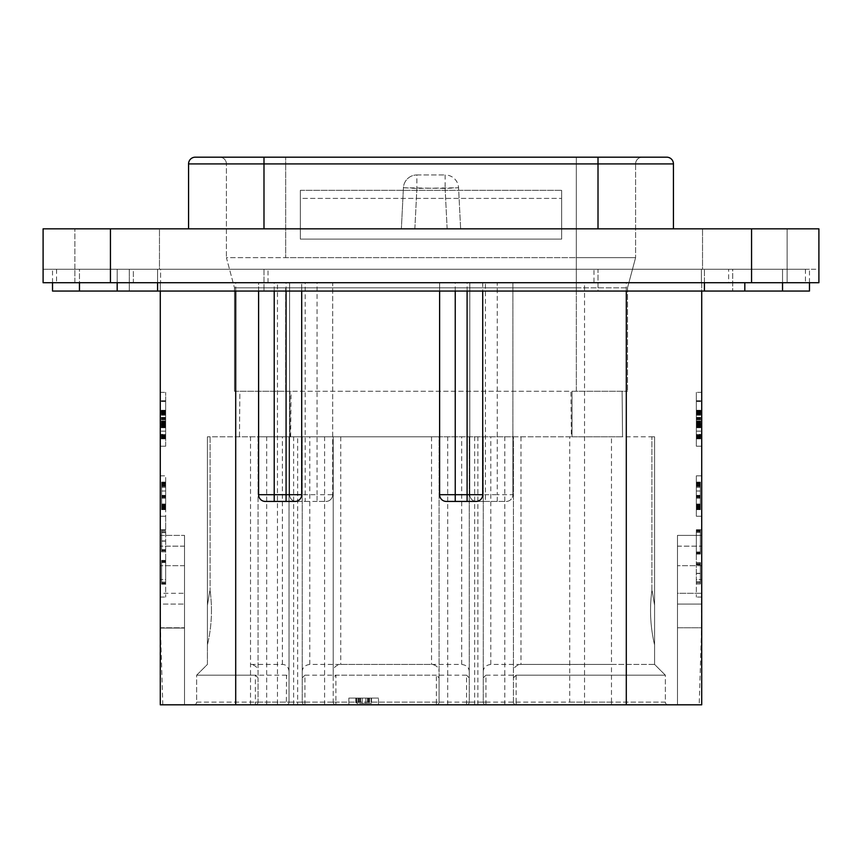 <?xml version="1.0" encoding="UTF-8"?>
<svg xmlns="http://www.w3.org/2000/svg" width="862" height="862" viewBox="0 0 862 862"><rect width="100%" height="100%" fill="white"/><g stroke="black" fill="none" stroke-linecap="round" stroke-linejoin="round"><path stroke-width="0.65" stroke-dasharray="4.31 3.23" d="M110.444 228.829L43.1 228.829L43.1 282.714L43.1 269.235L160.591 269.235L56.569 269.235L74.886 269.235L74.886 282.714L43.1 282.714L110.444 282.714L110.444 228.829L818.9 228.829L818.9 282.714L818.9 269.235L787.114 269.235L818.9 269.235L818.9 282.714L787.114 282.714L787.114 269.235L704.416 269.235L787.114 269.235L787.114 282.714L818.9 282.714L751.556 282.714L751.556 228.829M263.987 228.829L598.012 228.829L188.562 228.829L263.987 228.829L263.987 163.909L188.562 163.909A6.734 6.734 0 0 1 195.297 157.175L263.987 157.175L263.987 163.909L673.437 163.909A6.734 6.734 0 0 0 666.703 157.175L263.987 157.175M673.437 228.829L598.012 228.829L673.437 228.829L673.437 163.909A6.734 6.734 0 0 0 666.703 157.175M787.114 228.829L702.53 228.829L787.114 228.829L702.53 228.829L787.114 228.829L787.114 282.714L787.114 228.829M157.584 282.714L157.584 269.235L104.69 269.235L159.47 269.235L157.584 269.235L157.584 291.054L157.584 269.235L159.47 269.235L159.47 228.829L74.886 228.829L159.47 228.829L74.886 228.829L159.47 228.829L159.47 269.235L43.1 269.235L43.1 282.714L160.591 282.714L56.569 282.714L74.886 282.714L74.886 269.235L704.416 269.235L74.886 269.235L157.584 269.235L157.584 291.054L704.416 291.054L704.416 269.235L704.416 282.714M403.427 187.754L401.369 228.829L403.427 187.754L416.874 188.422L458.573 187.754L460.631 228.829L458.573 187.754L445.126 188.422L403.427 187.754A13.469 13.469 0 0 1 416.874 174.954A13.469 13.469 0 0 0 403.427 187.754M416.874 174.954L445.126 174.954L416.874 174.954L416.874 188.422L416.874 174.954M445.126 174.954L445.126 188.422L445.126 174.954A13.469 13.469 0 0 1 458.573 187.754A13.469 13.469 0 0 0 445.126 174.954M110.444 282.714L751.556 282.714M701.409 282.714L160.591 282.714L701.409 282.714L701.409 269.235L805.431 269.235L160.591 269.235L160.591 282.714L160.591 269.235L701.409 269.235L701.409 282.714M809.472 282.704L809.472 269.235L809.472 291.054L782.534 291.054L782.534 269.235L782.534 291.054L782.534 269.235L809.472 269.235L782.534 269.235L782.534 282.714M52.528 282.704L52.528 269.235L52.528 291.054L79.466 291.054L79.466 269.235L52.528 269.235L79.466 269.235L79.466 291.054L117.178 291.054L117.178 269.235L117.178 282.704M74.886 269.235L74.886 228.829L74.886 269.235M79.466 282.714L79.466 291.054M704.416 269.235L757.31 269.235L702.53 269.235L702.53 228.829L702.53 269.235L704.416 269.235M782.534 291.054L704.416 291.054M157.584 291.054L117.178 291.054M598.012 291.054L263.987 291.054L598.012 291.054L598.012 269.235L732.7 269.235L732.7 291.054L732.7 269.235L129.3 269.235L598.012 269.235L598.012 291.054M129.3 291.054L263.987 291.054L129.3 291.054L129.3 269.235L129.3 291.054M467.096 291.054L467.096 282.714L593.972 282.714L593.972 269.235L728.659 269.235L268.028 269.235L593.972 269.235L593.972 282.714L728.659 282.714L728.659 269.235L728.659 282.714L497.266 282.714L701.722 282.714L701.571 628.064L699.19 704.814L677.478 704.814L677.478 535.388L677.478 546.163L677.478 535.388L701.722 535.388L677.478 535.388L701.722 535.388L677.478 535.388L677.478 704.814L701.722 704.814L677.478 704.814L701.722 704.814L701.722 535.377L701.722 604.068L677.478 604.068L701.722 604.068L677.478 604.068L701.722 604.068L701.722 627.773L677.478 627.773L677.478 704.814L677.478 546.152L701.722 546.152L677.478 546.152L677.478 593.293L701.722 593.293L677.478 593.293L677.478 604.079M133.341 269.235L268.028 269.235L133.341 269.235L133.341 282.714L268.028 282.714L133.341 282.714L133.341 269.235M467.096 282.714L482.72 282.714L482.72 494.702A6.734 6.734 0 0 1 475.986 501.436L455.244 501.436M626.297 291.054L626.297 282.714L701.722 282.714L701.722 291.054M626.297 282.714L482.72 282.714L482.72 291.054M446.354 501.436A6.734 6.734 0 0 1 439.62 494.702L439.62 282.714L301.7 282.714L301.7 494.702A6.734 6.734 0 0 1 294.966 501.436L274.224 501.436M439.62 291.054L439.62 282.714L286.076 282.714L301.7 282.714L301.7 291.054M258.6 291.054L258.6 282.714L160.278 282.714L160.278 291.054M160.278 604.079L160.278 704.814L277.456 704.814L277.456 282.714L289.578 282.714L289.578 494.702A6.734 6.734 0 0 0 296.312 501.436L305.202 501.436L305.202 282.714L258.6 282.714L258.6 494.702A6.734 6.734 0 0 0 265.334 501.436M277.456 704.814L699.19 704.814M160.278 628.064L160.278 535.388L160.278 546.163L160.278 535.388L184.522 535.388L184.522 628.064L160.278 628.064L160.278 704.814L184.522 704.814L184.522 535.377L184.522 546.152L160.278 546.152L184.522 546.152L184.522 593.293L160.278 593.293L160.278 546.152L160.278 593.293L184.522 593.293L184.522 627.773L160.278 627.773L160.278 704.814L184.522 704.814L184.522 627.773L160.278 627.773L160.278 604.068L184.522 604.068L160.278 604.068M297.659 704.814L668.05 704.814L297.659 704.814L297.659 702.121L289.039 702.121L289.039 436.786L333.217 436.786L333.217 677.877L335.911 675.183L335.911 702.121L333.217 702.121L333.217 436.786L513.429 436.786L513.429 671.951C513.45 667.684 515.961 665.162 520.971 664.408L569.728 664.419L569.728 675.194L516.122 675.183L516.122 702.121L513.429 702.121L513.429 436.786L654.581 436.786L439.081 436.786L439.081 677.877L436.387 675.183L436.387 702.121L439.081 702.121L439.081 436.786L258.061 436.786L258.061 677.877L255.367 675.183L255.367 702.121L258.061 702.121L258.061 436.786L207.419 436.786L289.039 436.786L289.039 702.121A2.694 2.694 0 0 1 286.346 704.814A2.694 2.694 0 0 0 289.039 702.121L196.644 702.121L196.644 675.183L255.367 675.194M378.472 704.814L378.472 698.091L378.472 704.814L348.841 704.814L348.841 698.091L378.472 698.091L348.841 698.091L348.841 704.814M677.478 604.068L677.478 627.773L701.722 627.773L701.722 704.814L701.722 592.593M701.722 446.214L701.722 419.277L701.722 446.214L696.334 446.214L696.334 392.339L696.334 446.214L701.722 446.214M701.722 529.721L701.722 597.064L701.722 529.721L696.334 529.721L696.334 579.566L696.334 529.721L701.722 529.721M701.722 475.846L701.722 516.252L701.722 475.846L696.334 475.846L696.334 516.252L701.722 516.252L696.334 516.252L696.334 475.846L701.722 475.846M701.722 392.339L696.334 392.339L701.722 392.339M696.334 427.423L696.334 400.755L696.334 427.423L696.334 410.721L696.334 427.423L701.722 427.423L701.722 410.646L701.722 438.844L701.722 400.755L701.722 434.383L701.722 410.721L701.722 427.423L696.334 427.423L701.722 427.423M696.334 412.208L701.722 412.208L696.334 411.864L701.722 411.864L696.334 411.864L696.334 437.799L696.334 412.758L696.334 413.965L701.722 413.997L701.722 425.569L701.722 412.014L701.722 413.997L696.334 413.997L696.334 425.569L696.334 410.894L696.334 438.801L696.334 410.862L696.334 411.864L696.334 411.206L701.722 411.239L701.722 422.789L701.722 410.862L696.334 411.239L701.722 410.862L701.722 438.801L701.722 410.862L696.334 410.862L701.722 411.217L701.722 427.681L701.722 411.088L701.722 425.666L701.722 411.864L696.334 411.864L696.334 427.681L696.334 411.465L696.334 438.133L696.334 410.862L701.722 410.862L696.334 410.862M696.334 436.043L696.334 434.599L696.334 436.043L701.722 436.043L701.722 437.045L701.722 434.599L701.722 436.043M696.334 427.196L701.722 427.681L696.334 427.196M696.334 411.389L701.722 410.894L701.722 438.133L701.722 412.208M696.334 422.283L701.722 422.035M696.334 425.709L701.722 425.699M696.334 418.307L701.722 418.307L696.334 418.307M696.334 410.969L701.722 410.969M696.334 410.646L701.722 410.646M696.334 426.884L701.722 426.884M696.334 427.121L701.722 427.121L696.334 427.121M696.334 421.917L701.722 421.884M696.334 411.907L701.722 411.907M696.334 424.891L701.722 424.891L701.722 427.218L696.334 427.218L701.722 427.229L701.722 436L701.722 425.666L696.334 425.666L696.334 412.456L701.722 412.456L696.334 412.456L701.722 412.456L696.334 412.456L696.334 425.666L696.334 419.428L696.334 425.666L701.722 425.559L701.722 437.831L701.722 411.389M696.334 411.185L701.722 410.862M696.334 411.616L701.722 411.616L696.334 411.616M696.334 422.789L701.722 422.789L696.334 422.789M696.334 424.179L701.722 424.179L701.722 434.383L701.722 424.179L696.334 424.179L696.334 434.383L696.334 424.179L701.722 424.179L696.334 424.179L696.334 434.383L701.722 434.383L696.334 434.383L696.334 424.643L701.722 424.643L696.334 424.179M696.334 437.476L701.722 437.476M696.334 438.133L701.722 438.133L696.334 438.133M696.334 437.799L701.722 437.799M696.334 427.369L701.722 427.369L696.334 427.369M696.334 410.269L701.722 410.269M696.334 400.755L701.722 400.755M696.334 421.173L701.722 421.173M701.722 411.185L696.334 410.894L701.722 410.894L701.722 412.036L696.334 412.036L701.722 412.014L701.722 424.891M696.334 418.189L701.722 418.189M696.334 425.569L701.722 425.569L696.334 425.559M696.334 411.314L701.722 411.357L696.334 411.314M696.334 425.936L701.722 425.936M696.334 417.973L701.722 417.973M696.334 437.95L701.722 437.95M696.334 438.575L701.722 438.575L696.334 438.596M696.334 438.844L701.722 438.844M696.334 421.615L701.722 421.615M696.334 427.724L701.722 427.724L696.334 427.714M696.334 413.846L701.722 413.846M696.334 412.758L701.722 412.758L701.722 423.802L701.722 412.758L696.334 412.758M696.334 412.251L701.722 412.251M696.334 410.721L701.722 410.721L696.334 410.721M696.334 417.445L701.722 417.445M696.334 413.62L701.722 413.62M696.334 419.428L701.722 419.428M696.334 425.634L701.722 425.634M696.334 417.639L701.722 417.639M696.334 421.464L701.722 421.464L696.334 421.464M696.334 438.801L701.722 438.801M696.334 412.456L701.722 412.456L696.334 412.456M696.334 422.315L701.722 422.315M696.334 434.599L701.722 434.599M696.334 411.088L701.722 411.088L696.334 411.045M696.334 425.235L701.722 425.235M696.334 419.859L701.722 419.859M696.334 427.574L701.722 427.574M696.334 423.253L701.722 423.253M696.334 412.92L701.722 412.833L696.334 412.92M696.334 413.965L701.722 413.965L696.334 413.997M696.334 410.894L701.722 410.894M696.334 435.569L701.722 435.569M696.334 437.831L701.722 437.831M696.334 425.666L701.722 425.666M696.334 435.795L701.722 435.795M696.334 436.01L701.722 436.01L696.334 436M696.334 412.833L701.722 412.833L696.334 412.833M696.334 423.673L701.722 423.673M696.334 423.802L701.722 423.802M696.334 579.566L696.334 597.064L696.334 579.566L701.722 579.566L696.334 579.566M696.334 562.584L696.334 583.973L696.334 562.584L700.375 562.584L700.375 583.973L700.375 562.584L696.334 562.584M696.334 530.259L696.334 554.061L696.334 530.259L700.375 530.259L700.375 554.061L700.375 530.259L696.334 530.259M696.334 483.991L696.334 509.41L696.334 482.106L696.334 507.502L696.334 484.013L700.375 484.013L700.375 509.183L700.375 482.278L700.375 509.41L700.375 482.106L700.375 496.081L700.375 482.106L700.375 485.554L700.375 484.013L696.334 484.013L700.375 483.991M696.334 483.485L696.334 508.936L696.334 482.504L696.334 495.65L696.334 482.58L696.334 483.485L700.375 483.485L700.375 509.367L700.375 482.504L700.375 495.65L700.375 482.58L700.375 483.485L696.334 483.474M696.334 484.067L696.334 509.679L696.334 482.278L696.334 484.067L700.375 484.067L700.375 509.679L700.375 484.067M696.334 496.62L696.334 482.106L696.334 496.62L700.375 496.62L700.375 509.291L700.375 482.106L700.375 496.62L696.334 496.62M696.334 516.252L701.722 516.252L696.334 516.252M696.334 583.973L700.375 583.973L696.334 583.973M696.334 581.872L700.375 581.872L696.334 581.872M696.334 564.685L700.375 564.685L696.334 564.685M696.334 564.244L700.375 564.244M696.334 563.543L700.375 563.543M696.334 551.971L700.375 551.971L696.334 551.971M696.334 554.061L700.375 554.061L696.334 554.061M696.334 553.393L700.375 553.393M696.334 552.617L700.375 552.617M696.334 532.36L700.375 532.36L696.334 532.36M696.334 483.323L700.375 483.323L696.334 483.323M696.334 482.278L700.375 482.278L696.334 482.278M696.334 482.569L700.375 482.569L696.334 482.58M696.334 483.248L700.375 483.248M696.334 483.593L700.375 483.593M696.334 509.183L700.375 509.183M696.334 484.304L700.375 484.261M696.334 485.349L700.375 485.349M696.334 482.106L700.375 482.106M696.334 509.41L700.375 509.41L696.334 509.367M696.334 507.502L700.375 507.502L700.375 483.916L700.375 507.502L696.334 507.502L696.334 483.916L696.334 507.179L700.375 507.179L696.334 507.502L700.375 507.502M696.334 484.412L700.375 484.412L696.334 484.412M696.334 485.177L700.375 485.177M696.334 507.028L700.375 507.028M696.334 506.231L700.375 506.231L696.334 506.199M696.334 505.832L700.375 505.832M696.334 485.554L700.375 485.554L696.334 485.597M696.334 482.914L700.375 482.914M696.334 495.65L700.375 495.65M696.334 482.504L700.375 482.504M696.334 508.817L700.375 508.817M696.334 508.936L700.375 508.936M696.334 508.569L700.375 508.569M696.334 507.923L700.375 507.923L696.334 507.923M696.334 496.383L700.375 496.383M696.334 483.744L700.375 483.744M696.334 507.147L700.375 507.147M696.334 508.86L700.375 508.86M696.334 509.636L700.375 509.636L696.334 509.679M696.334 509.28L700.375 509.28M696.334 507.696L700.375 507.696L696.334 507.696M696.334 507.071L700.375 507.071M696.334 497.363L700.375 497.363M700.375 498.182L696.334 498.182L700.375 498.171M696.334 496.307L700.375 496.307M696.334 495.413L700.375 495.413M696.334 485.306L700.375 485.306L696.334 485.328M696.334 482.666L700.375 482.666M696.334 506.684L700.375 506.684M696.334 506.608L700.375 506.608M696.334 508.623L700.375 508.623M696.334 509.561L700.375 509.561L696.334 509.561M696.334 509.464L700.375 509.464M696.334 508.892L700.375 508.892M696.334 483.916L700.375 483.916M696.334 484.336L700.375 484.336M512.89 282.714L512.89 494.702L512.89 282.714M485.414 282.714L469.79 282.714L469.79 494.702A6.734 6.734 0 0 0 476.524 501.436L485.414 501.436L485.414 282.714L317.054 282.714L332.678 282.714L332.678 494.702L332.678 282.714L469.79 282.714L469.79 494.702A6.734 6.734 0 0 0 476.524 501.436L506.156 501.436A6.734 6.734 0 0 0 512.89 494.702A6.734 6.734 0 0 1 506.156 501.436A6.734 6.734 0 0 0 512.89 494.702L497.266 494.702L497.266 282.714M296.312 501.436A6.734 6.734 0 0 1 289.578 494.702A6.734 6.734 0 0 0 296.312 501.436L325.944 501.436A6.734 6.734 0 0 0 332.678 494.702A6.734 6.734 0 0 1 325.944 501.436A6.734 6.734 0 0 0 332.678 494.702L317.054 494.702L317.054 282.714M485.414 501.436L506.156 501.436M277.456 282.714L160.278 282.714L160.278 592.593L160.278 535.388L184.522 535.388L184.522 704.814L184.522 628.064L160.429 628.064L160.278 592.593M305.202 282.714L289.578 282.714L289.578 494.702L317.054 494.702L317.054 501.436L325.944 501.436M160.278 516.252L160.278 475.846L160.278 516.252L165.666 516.252L160.278 516.252L165.666 516.252L165.666 529.721L165.666 475.846L165.666 516.252L160.278 516.252M160.278 529.721L160.278 597.064L160.278 529.721L165.666 529.721L165.666 579.566L165.666 529.721L160.278 529.721M162.81 704.814L160.429 628.064M160.278 392.339L165.666 392.339L160.278 392.339M165.666 446.214L165.666 392.339L165.666 446.214L160.278 446.214L165.666 446.214M165.666 427.423L165.666 400.755L165.666 427.423L165.666 410.721L165.666 427.423L160.278 427.423L160.278 410.646L160.278 438.844L160.278 400.755L160.278 434.383L160.278 410.721L160.278 427.423L165.666 427.423L160.278 427.423M165.666 412.208L160.278 412.208L165.666 411.864L160.278 411.864L165.666 411.864L165.666 437.799L165.666 412.758L165.666 413.965L160.278 413.997L160.278 425.569L160.278 412.014L160.278 413.997L165.666 413.997L165.666 425.569L165.666 410.894L165.666 438.801L165.666 410.862L165.666 411.864L165.666 411.206L160.278 411.239L160.278 422.789L160.278 410.862L165.666 411.239L160.278 410.862L160.278 438.801L160.278 410.862L165.666 410.862L160.278 411.217L160.278 427.681L160.278 411.088L160.278 425.666L160.278 411.864L165.666 411.864L165.666 427.681L165.666 411.465L165.666 438.133L165.666 410.862L160.278 410.862L165.666 410.862M165.666 436.043L165.666 434.599L165.666 436.043L160.278 436.043L160.278 437.045L160.278 434.599L160.278 436.043M165.666 427.196L160.278 427.681L165.666 427.196M165.666 411.389L160.278 410.894L160.278 438.133L160.278 412.208M165.666 422.283L160.278 422.035M165.666 425.709L160.278 425.699M165.666 418.307L160.278 418.307L165.666 418.307M165.666 410.969L160.278 410.969M165.666 410.646L160.278 410.646M165.666 426.884L160.278 426.884M165.666 427.121L160.278 427.121L165.666 427.121M165.666 421.917L160.278 421.884M165.666 411.907L160.278 411.907M165.666 424.891L160.278 424.891L160.278 427.218L165.666 427.218L160.278 427.229L160.278 436L160.278 425.666L165.666 425.666L165.666 412.456L160.278 412.456L165.666 412.456L160.278 412.456L165.666 412.456L165.666 425.666L165.666 419.428L165.666 425.666L160.278 425.559L160.278 437.831L160.278 411.389M165.666 411.185L160.278 410.862M165.666 411.616L160.278 411.616L165.666 411.616M165.666 422.789L160.278 422.789L165.666 422.789M165.666 424.179L160.278 424.179L160.278 434.383L160.278 424.179L165.666 424.179L165.666 434.383L165.666 424.179L160.278 424.179L165.666 424.179L165.666 434.383L160.278 434.383L165.666 434.383L165.666 424.643L160.278 424.643L165.666 424.179M165.666 437.476L160.278 437.476M165.666 438.133L160.278 438.133L165.666 438.133M165.666 437.799L160.278 437.799M165.666 427.369L160.278 427.369L165.666 427.369M165.666 410.269L160.278 410.269M165.666 400.755L160.278 400.755M165.666 421.173L160.278 421.173M160.278 411.185L165.666 410.894L160.278 410.894L160.278 412.036L165.666 412.036L160.278 412.014L160.278 424.891M165.666 418.189L160.278 418.189M165.666 425.569L160.278 425.569L165.666 425.559M165.666 411.314L160.278 411.357L165.666 411.314M165.666 425.936L160.278 425.936M165.666 417.973L160.278 417.973M165.666 437.95L160.278 437.95M165.666 438.575L160.278 438.575L165.666 438.596M165.666 438.844L160.278 438.844M165.666 421.615L160.278 421.615M165.666 427.724L160.278 427.724L165.666 427.714M165.666 413.846L160.278 413.846M165.666 412.758L160.278 412.758L160.278 423.802L160.278 412.758L165.666 412.758M165.666 412.251L160.278 412.251M165.666 410.721L160.278 410.721L165.666 410.721M165.666 417.445L160.278 417.445M165.666 413.62L160.278 413.62M165.666 419.428L160.278 419.428M165.666 425.634L160.278 425.634M165.666 417.639L160.278 417.639M165.666 421.464L160.278 421.464L165.666 421.464M165.666 438.801L160.278 438.801M165.666 412.456L160.278 412.456L165.666 412.456M165.666 422.315L160.278 422.315M165.666 434.599L160.278 434.599M165.666 411.088L160.278 411.088L165.666 411.045M165.666 425.235L160.278 425.235M165.666 419.859L160.278 419.859M165.666 427.574L160.278 427.574M165.666 423.253L160.278 423.253M165.666 412.92L160.278 412.833L165.666 412.92M165.666 413.965L160.278 413.965L165.666 413.997M165.666 410.894L160.278 410.894M165.666 435.569L160.278 435.569M165.666 437.831L160.278 437.831M165.666 425.666L160.278 425.666M165.666 435.795L160.278 435.795M165.666 436.01L160.278 436.01L165.666 436M165.666 412.833L160.278 412.833L165.666 412.833M165.666 423.673L160.278 423.673M165.666 423.802L160.278 423.802M160.278 535.388L184.522 535.388L160.278 535.388M165.666 579.566L165.666 597.064L165.666 579.566L160.278 579.566L165.666 579.566M160.278 475.846L165.666 475.846L160.278 475.846M165.666 483.991L165.666 509.41L165.666 482.106L165.666 507.502L165.666 484.013L161.625 484.013L161.625 509.183L161.625 482.278L161.625 509.41L161.625 482.106L161.625 496.081L161.625 482.106L161.625 485.554L161.625 484.013L165.666 484.013L161.625 483.991M165.666 483.485L165.666 508.936L165.666 482.504L165.666 495.65L165.666 482.58L165.666 483.485L161.625 483.485L161.625 509.367L161.625 482.504L161.625 495.65L161.625 482.58L161.625 483.485L165.666 483.474M165.666 484.067L165.666 509.679L165.666 482.278L165.666 484.067L161.625 484.067L161.625 509.679L161.625 484.067M165.666 496.62L165.666 482.106L165.666 496.62L161.625 496.62L161.625 509.291L161.625 482.106L161.625 496.62L165.666 496.62M165.666 551.863L165.666 530.486L165.666 551.863L161.625 551.863L161.625 530.486L161.625 551.863L165.666 551.863M165.666 584.188L165.666 560.397L165.666 584.188L161.625 584.188L161.625 560.397L161.625 584.188L165.666 584.188M165.666 483.323L161.625 483.323L165.666 483.323M165.666 482.278L161.625 482.278L165.666 482.278M165.666 482.569L161.625 482.569L165.666 482.58M165.666 483.248L161.625 483.248M165.666 483.593L161.625 483.593M165.666 509.183L161.625 509.183M165.666 484.304L161.625 484.261M165.666 485.349L161.625 485.349M165.666 482.106L161.625 482.106M165.666 509.41L161.625 509.41L165.666 509.367M165.666 507.502L161.625 507.502L161.625 483.916L161.625 507.502L165.666 507.502L165.666 483.916L165.666 507.179L161.625 507.179L165.666 507.502L161.625 507.502M165.666 484.412L161.625 484.412L165.666 484.412M165.666 485.177L161.625 485.177M165.666 507.028L161.625 507.028M165.666 506.231L161.625 506.231L165.666 506.199M165.666 505.832L161.625 505.832M165.666 485.554L161.625 485.554L165.666 485.597M165.666 482.914L161.625 482.914M165.666 495.65L161.625 495.65M165.666 482.504L161.625 482.504M165.666 508.817L161.625 508.817M165.666 508.936L161.625 508.936M165.666 508.569L161.625 508.569M165.666 507.923L161.625 507.923L165.666 507.923M165.666 496.383L161.625 496.383M165.666 483.744L161.625 483.744M165.666 507.147L161.625 507.147M165.666 508.86L161.625 508.86M165.666 509.636L161.625 509.636L165.666 509.679M165.666 509.28L161.625 509.28M165.666 507.696L161.625 507.696L165.666 507.696M165.666 507.071L161.625 507.071M165.666 497.363L161.625 497.363M161.625 498.182L165.666 498.182L161.625 498.171M165.666 496.307L161.625 496.307M165.666 495.413L161.625 495.413M165.666 485.306L161.625 485.306L165.666 485.328M165.666 482.666L161.625 482.666M165.666 506.684L161.625 506.684M165.666 506.608L161.625 506.608M165.666 508.623L161.625 508.623M165.666 509.561L161.625 509.561L165.666 509.561M165.666 509.464L161.625 509.464M165.666 508.892L161.625 508.892M165.666 483.916L161.625 483.916M165.666 484.336L161.625 484.336M165.666 530.486L161.625 530.486L165.666 530.486M165.666 532.587L161.625 532.587L165.666 532.587M165.666 549.773L161.625 549.773L165.666 549.773M165.666 550.215L161.625 550.215M165.666 550.915L161.625 550.915M165.666 562.487L161.625 562.487L165.666 562.487M165.666 560.397L161.625 560.397L165.666 560.397M165.666 561.065L161.625 561.065M165.666 561.841L161.625 561.841M165.666 582.098L161.625 582.098L165.666 582.098M305.202 501.436L317.054 501.436M193.95 704.814A2.694 2.694 0 0 0 196.644 702.121A2.694 2.694 0 0 1 193.95 704.814A2.694 2.694 0 0 0 196.644 702.121L196.644 675.183L207.419 664.408L207.419 436.797M255.367 702.121L255.367 704.814A2.694 2.694 0 0 0 258.061 702.121L302.239 702.121L302.239 436.786L302.239 702.121A2.694 2.694 0 0 0 304.932 704.814A2.694 2.694 0 0 1 302.239 702.121L304.932 702.121M258.061 702.121A2.694 2.694 0 0 1 255.367 704.814A2.694 2.694 0 0 0 258.061 702.121L258.061 677.877M436.387 702.121L436.387 704.814A2.694 2.694 0 0 0 439.081 702.121L483.259 702.121L483.259 436.786L483.259 702.121A2.694 2.694 0 0 0 485.952 704.814A2.694 2.694 0 0 1 483.259 702.121L485.952 702.121M439.081 702.121A2.694 2.694 0 0 1 436.387 704.814A2.694 2.694 0 0 0 439.081 702.121L439.081 677.877M611.481 704.814L611.481 702.121L665.356 702.121A2.694 2.694 0 0 0 668.05 704.814A2.694 2.694 0 0 1 665.356 702.121L665.356 675.183L569.728 675.194L569.728 702.121L516.122 702.131M516.122 702.121L516.122 704.814A2.694 2.694 0 0 1 513.429 702.121L469.251 702.121L469.251 436.786L469.251 702.121A2.694 2.694 0 0 1 466.557 704.814A2.694 2.694 0 0 0 469.251 702.121L466.557 702.121M513.429 702.121A2.694 2.694 0 0 0 516.122 704.814A2.694 2.694 0 0 1 513.429 702.121L513.429 671.951M335.911 702.121L335.911 704.814A2.694 2.694 0 0 1 333.217 702.121L297.659 702.121L297.659 436.786M333.217 702.121A2.694 2.694 0 0 0 335.911 704.814A2.694 2.694 0 0 1 333.217 702.121L333.217 677.877M289.039 702.121A2.694 2.694 0 0 1 286.346 704.814L286.507 675.194L289.039 677.758M286.507 675.194L196.644 675.194L207.419 664.419L207.419 436.786L210.112 436.786L207.419 436.786L210.112 436.786L207.419 436.786L207.419 644.905L207.419 436.786M289.039 671.379C288.468 666.897 286.249 664.58 282.38 664.419L250.519 664.408C255.529 665.162 258.04 667.684 258.061 671.951M304.932 704.814L304.932 675.183L302.239 677.877M304.932 675.183L436.387 675.183M485.952 704.814L485.952 675.183L483.259 677.877M485.952 675.183L665.356 675.183L654.581 664.408L569.728 664.419L569.728 436.786M668.05 704.814A2.694 2.694 0 0 1 665.356 702.121L665.356 675.194L654.581 664.419L654.581 436.786L651.887 436.786L654.581 436.786L651.887 436.786L654.581 436.786L654.581 664.408L611.481 664.408L611.481 436.797M513.429 677.877L516.122 675.183M466.557 704.814L466.557 675.183L469.251 677.877M466.557 675.183L335.911 675.183M622.116 391.262L622.536 436.786L622.127 391.262L572.023 391.262L572.023 436.786L289.977 436.786L289.977 391.262L289.977 436.786L239.464 436.786L239.873 391.262L576.333 391.262L572.023 391.262L572.023 436.786L622.536 436.786L571.355 436.786L570.935 391.262L239.873 391.262L239.464 436.786L571.355 436.786M654.581 610.533L654.581 644.905L654.581 610.533M654.581 605.318C651.424 586.332 651.424 586.332 654.581 605.318C651.424 586.332 651.424 586.332 654.581 605.318C651.424 586.332 651.424 586.332 654.581 605.318C651.424 586.332 651.424 586.332 654.581 605.318M483.259 671.951C483.28 667.684 485.791 665.162 490.801 664.408L611.481 664.408L611.481 702.121M469.251 671.951C469.23 667.684 466.719 665.162 461.709 664.408L340.759 664.408C335.749 665.162 333.238 667.684 333.217 671.951M207.419 610.533L207.419 644.905L207.419 610.533M207.419 605.318C210.576 586.332 210.576 586.332 207.419 605.318C210.576 586.332 210.576 586.332 207.419 605.318C210.576 586.332 210.576 586.332 207.419 605.318C210.576 586.332 210.576 586.332 207.419 605.318M302.239 671.951C302.26 667.684 304.771 665.162 309.781 664.408L431.539 664.408C436.549 665.162 439.06 667.684 439.081 671.951M576.322 287.822L234.486 287.822L226.404 257.663L285.678 257.663L226.404 257.663L234.486 287.822L234.486 391.262L234.486 287.822L627.514 287.822L576.322 287.822L576.333 391.262L627.514 391.262L576.333 391.262L576.322 257.663L285.678 257.663L635.596 257.663L576.322 257.663L576.322 287.822M622.127 391.262L570.935 391.262M234.496 391.262L285.667 391.262L234.496 391.262M627.514 287.822L627.514 391.262L627.514 287.822L635.596 257.663L627.514 287.822M576.333 157.175L576.333 163.909L576.333 157.175L642.319 157.175A6.734 6.734 0 0 0 635.596 163.909L635.596 257.663L635.596 163.909L576.333 163.909L635.596 163.909A6.734 6.734 0 0 1 642.319 157.175L576.322 157.175M188.562 228.829L188.562 163.909M219.681 157.175A6.734 6.734 0 0 1 226.404 163.909L226.404 257.663L226.404 163.909A6.734 6.734 0 0 0 219.681 157.175A6.734 6.734 0 0 1 226.404 163.909M300.353 190.308L300.353 239.108L561.647 239.108L561.647 190.308L561.647 239.108L300.353 239.108L300.353 190.308L561.647 190.308L561.647 198.389L561.647 190.308L300.353 190.308L300.353 198.389L561.647 198.389L300.353 198.389L300.353 190.308L561.647 190.308L300.353 190.308M355.78 698.091L371.533 698.091L355.78 698.091L355.78 703.478L355.78 698.091M356.178 698.091L356.178 703.478L356.987 703.478L356.178 703.478L356.178 698.091M356.987 698.091L356.987 703.478L358.603 703.478L356.987 703.478L356.987 698.091M358.603 698.091L358.603 703.478L362.245 703.478L358.204 703.478L365.876 703.478L358.603 703.478L358.603 698.091M360.219 698.091L360.219 703.478L360.219 698.091M362.245 698.091L362.245 703.478L371.533 703.478L362.245 703.478L362.245 698.091M365.876 698.091L365.876 703.478L371.533 703.478L365.876 703.478L365.876 698.091M367.902 698.091L367.902 703.478L367.902 698.091M369.518 698.091L369.518 703.478L369.518 698.091M371.134 698.091L371.134 703.478L371.134 698.091M371.533 698.091L371.533 703.478L371.533 698.091M369.108 698.091L369.108 703.478L369.108 698.091M368.71 698.091L368.71 703.478L368.71 698.091M367.492 698.091L367.492 703.478L367.492 698.091M360.628 698.091L360.628 703.478L360.628 698.091M359.411 698.091L359.411 703.478L359.411 698.091M358.204 698.091L358.204 703.478L358.204 698.091M447.141 228.829L445.126 188.422M445.126 188.433L447.141 228.839M414.859 228.829L416.874 188.422M744.822 282.704L744.822 291.054M263.987 269.235L263.987 291.054L263.987 269.235M235.703 291.054L235.703 282.714M584.544 704.814L584.544 282.714M701.722 565.688L677.478 565.688L701.722 565.688M696.334 426.194L701.722 426.194M696.334 421.249L701.722 421.249L696.334 421.249M696.334 421.69L701.722 421.69M696.334 411.68L701.722 411.637L696.334 411.68M696.334 411.54L701.722 411.54M696.334 426.561L701.722 426.561L696.334 426.561M696.334 426.334L701.722 426.334L696.334 426.334M696.334 411.422L701.722 411.422L696.334 411.465M696.334 423.479L701.722 423.479M696.334 424.104L701.722 424.104L696.334 424.104M696.334 414.019L701.722 414.019M696.334 401.412L701.722 401.412M696.334 401.476L701.722 401.476M696.334 426.755L701.722 426.755L696.334 426.755M696.334 415.279L701.722 415.279M696.334 421.809L701.722 421.809M696.334 424.847L701.722 424.847M696.334 423.21L701.722 423.21M696.334 411.282L701.722 411.282M696.334 438.252L701.722 438.252M696.334 426.474L701.722 426.474L696.334 426.485M696.334 417.714L701.722 417.714M696.334 424.438L701.722 424.438M696.334 426.388L701.722 426.388M696.334 424.072L701.722 424.072M696.334 419.309L701.722 419.309M696.334 421.033L701.722 421.033M696.334 423.921L701.722 423.921M696.334 423.576L701.722 423.576M696.334 411.864L701.722 411.864L696.334 411.864M696.334 422.843L701.722 422.843M696.334 425.343L701.722 425.343M696.334 419.578L701.722 419.578L696.334 419.578M696.334 413.297L701.722 413.297M696.334 412.661L701.722 412.661M696.334 418.458L701.722 418.458M696.334 424.664L701.722 424.664M696.334 414.514L701.722 414.514M696.334 413.922L701.722 413.922M696.334 418.533L701.722 418.533M696.334 438.176L701.722 438.176M696.334 438.025L701.722 438.025M696.334 411.217L701.722 411.217M696.334 437.045L701.722 437.056M696.334 434.998L701.722 434.998M696.334 435.03L701.722 435.03M696.334 426.787L701.722 426.787L696.334 426.809M696.334 425.817L701.722 425.817M696.334 423.63L701.722 423.63M696.334 426.981L701.722 426.981M696.334 412.607L701.722 412.607M696.334 436.98L701.722 436.98M696.334 418.49L701.722 418.49M696.334 411.756L701.722 411.756M696.334 436.614L701.722 436.614M696.334 437.357L701.722 437.357M696.334 431.129L701.722 431.129M696.334 431.172L701.722 431.172M696.334 435.278L701.722 435.278M696.334 413.641L701.722 413.641M696.334 418.415L701.722 418.415M696.334 423.727L701.722 423.727M696.334 422.671L701.722 422.671M696.334 564.793L700.375 564.793M696.334 573.521L700.375 573.521M696.334 581.775L700.375 581.775M696.334 582.841L700.375 582.841M696.334 573.327L700.375 573.327M696.334 530.776L700.375 530.776M696.334 531.52L700.375 531.52M696.334 553.264L700.375 553.264M696.334 531.175L700.375 531.175M696.334 482.354L700.375 482.354L696.334 482.354M696.334 508.364L700.375 508.364L696.334 508.375M696.334 508.44L700.375 508.44L696.334 508.44M696.334 505.746L700.375 505.746M696.334 496.081L700.375 496.081L696.334 496.059M696.334 485.823L700.375 485.823M696.334 495.338L700.375 495.338M696.334 505.391L700.375 505.391L696.334 505.412M696.334 487.213L700.375 487.213L696.334 487.213M696.334 487.03L700.375 487.03M696.334 495.478L700.375 495.478M696.334 504.033L700.375 504.033M696.334 504.367L700.375 504.367M696.334 485.812L700.375 485.812M696.334 495.876L700.375 495.876L696.334 495.876M696.334 507.88L700.375 507.88M696.334 507.158L700.375 507.158M696.334 504.151L700.375 504.151M696.334 485.123L700.375 485.123M696.334 483.097L700.375 483.097M696.334 483.366L700.375 483.366M696.334 483.14L700.375 483.14M696.334 508.041L700.375 508.041M696.334 491.028L700.375 491.028M696.334 482.968L700.375 482.968M696.334 508.246L700.375 508.246M696.334 498.139L700.375 498.139M696.334 496.824L700.375 496.824M696.334 505.983L700.375 505.983M696.334 508.3L700.375 508.3M696.334 486.136L700.375 486.136M696.334 496.501L700.375 496.501M696.334 505.067L700.375 505.067M497.266 501.436L497.266 494.702L469.79 494.702M268.028 282.714L268.028 269.235L268.028 282.714M455.244 291.054L455.244 282.714M286.076 291.054L286.076 282.714M274.224 291.054L274.224 282.714M184.522 565.688L160.278 565.688L184.522 565.688M165.666 426.194L160.278 426.194M165.666 421.249L160.278 421.249L165.666 421.249M165.666 421.69L160.278 421.69M165.666 411.68L160.278 411.637L165.666 411.68M165.666 411.54L160.278 411.54M165.666 426.561L160.278 426.561L165.666 426.561M165.666 426.334L160.278 426.334L165.666 426.334M165.666 411.422L160.278 411.422L165.666 411.465M165.666 423.479L160.278 423.479M165.666 424.104L160.278 424.104L165.666 424.104M165.666 414.019L160.278 414.019M165.666 401.412L160.278 401.412M165.666 401.476L160.278 401.476M165.666 426.755L160.278 426.755L165.666 426.755M165.666 415.279L160.278 415.279M165.666 421.809L160.278 421.809M165.666 424.847L160.278 424.847M165.666 423.21L160.278 423.21M165.666 411.282L160.278 411.282M165.666 438.252L160.278 438.252M165.666 426.474L160.278 426.474L165.666 426.485M165.666 417.714L160.278 417.714M165.666 424.438L160.278 424.438M165.666 426.388L160.278 426.388M165.666 424.072L160.278 424.072M165.666 419.309L160.278 419.309M165.666 421.033L160.278 421.033M165.666 423.921L160.278 423.921M165.666 423.576L160.278 423.576M165.666 411.864L160.278 411.864L165.666 411.864M165.666 422.843L160.278 422.843M165.666 425.343L160.278 425.343M165.666 419.578L160.278 419.578L165.666 419.578M165.666 413.297L160.278 413.297M165.666 412.661L160.278 412.661M165.666 418.458L160.278 418.458M165.666 424.664L160.278 424.664M165.666 414.514L160.278 414.514M165.666 413.922L160.278 413.922M165.666 418.533L160.278 418.533M165.666 438.176L160.278 438.176M165.666 438.025L160.278 438.025M165.666 411.217L160.278 411.217M165.666 437.045L160.278 437.056M165.666 434.998L160.278 434.998M165.666 435.03L160.278 435.03M165.666 426.787L160.278 426.787L165.666 426.809M165.666 425.817L160.278 425.817M165.666 423.63L160.278 423.63M165.666 426.981L160.278 426.981M165.666 412.607L160.278 412.607M165.666 436.98L160.278 436.98M165.666 418.49L160.278 418.49M165.666 411.756L160.278 411.756M165.666 436.614L160.278 436.614M165.666 437.357L160.278 437.357M165.666 431.129L160.278 431.129M165.666 431.172L160.278 431.172M165.666 435.278L160.278 435.278M165.666 413.641L160.278 413.641M165.666 418.415L160.278 418.415M165.666 423.727L160.278 423.727M165.666 422.671L160.278 422.671M165.666 482.354L161.625 482.354L165.666 482.354M165.666 508.364L161.625 508.364L165.666 508.375M165.666 508.44L161.625 508.44L165.666 508.44M165.666 505.746L161.625 505.746M165.666 496.081L161.625 496.081L165.666 496.059M165.666 485.823L161.625 485.823M165.666 495.338L161.625 495.338M165.666 505.391L161.625 505.391L165.666 505.412M165.666 487.213L161.625 487.213L165.666 487.213M165.666 487.03L161.625 487.03M165.666 495.478L161.625 495.478M165.666 504.033L161.625 504.033M165.666 504.367L161.625 504.367M165.666 485.812L161.625 485.812M165.666 495.876L161.625 495.876L165.666 495.876M165.666 507.88L161.625 507.88M165.666 507.158L161.625 507.158M165.666 504.151L161.625 504.151M165.666 485.123L161.625 485.123M165.666 483.097L161.625 483.097M165.666 483.366L161.625 483.366M165.666 483.14L161.625 483.14M165.666 508.041L161.625 508.041M165.666 491.028L161.625 491.028M165.666 482.968L161.625 482.968M165.666 508.246L161.625 508.246M165.666 498.139L161.625 498.139M165.666 496.824L161.625 496.824M165.666 505.983L161.625 505.983M165.666 508.3L161.625 508.3M165.666 486.136L161.625 486.136M165.666 496.501L161.625 496.501M165.666 505.067L161.625 505.067M165.666 549.665L161.625 549.665M165.666 540.937L161.625 540.937M165.666 532.684L161.625 532.684M165.666 531.617L161.625 531.617M165.666 541.131L161.625 541.131M165.666 583.682L161.625 583.682M165.666 582.938L161.625 582.938M165.666 561.194L161.625 561.194M165.666 583.283L161.625 583.283M196.644 702.121L255.367 702.131M250.519 704.814L250.519 436.786M266.681 704.814L266.681 436.786M293.619 704.814L293.619 436.786M304.932 702.131L436.387 702.131M447.701 704.814L447.701 436.786M474.639 704.814L474.639 436.786M485.952 702.131L611.481 702.131M665.356 702.121L569.728 702.121L569.728 704.814M504.809 704.814L504.809 436.786M477.871 704.814L477.871 436.786M466.557 702.131L335.911 702.131M324.597 704.814L324.597 436.786M520.971 436.786L520.971 664.408M490.801 664.408L490.801 436.786M461.709 664.408L461.709 436.786M340.759 436.786L340.759 664.408M282.38 664.419L282.38 436.786M309.781 664.408L309.781 436.786M431.539 436.786L431.539 664.408M285.678 287.822L285.667 391.262L285.678 287.822M290.645 436.786L291.065 391.262M642.319 157.175A6.734 6.734 0 0 0 635.596 163.909A6.734 6.734 0 0 1 642.319 157.175M598.012 157.175L598.012 228.829M576.333 163.909L285.667 163.909L285.667 157.175L285.667 163.909L226.415 163.909L576.322 163.909L576.322 257.663L576.322 163.909M285.678 163.909L285.678 257.663L285.678 163.909M416.874 188.433L414.859 228.839M56.569 269.235L56.569 282.714L56.569 269.235M805.431 269.235L805.431 282.714L805.431 269.235M701.722 597.064L696.334 597.064M160.278 597.064L165.666 597.064M651.887 590.599L651.887 436.786L651.887 590.599A148.156 148.156 0 0 0 654.581 644.905A148.156 148.156 0 0 1 651.887 590.599M210.112 436.786L210.112 590.599L210.112 436.786M211.459 610.533A148.156 148.156 0 0 0 210.112 590.599A148.156 148.156 0 0 1 207.419 644.905A148.156 148.156 0 0 0 211.459 610.533"/><path stroke-width="1.29" d="M751.556 228.829L818.9 228.829L818.9 282.714L43.1 282.714L43.1 228.829L751.556 228.829L751.556 282.714M79.466 282.714L79.466 291.054L52.528 291.054L52.528 282.704M79.466 291.054L157.584 291.054L157.584 282.714M704.416 282.714L704.416 291.054L157.584 291.054M782.534 282.714L782.534 291.054L744.822 291.054L744.822 282.704M782.534 291.054L809.472 291.054L809.472 282.704M704.416 291.054L744.822 291.054M467.096 501.436L467.096 494.702L455.244 494.702L455.244 501.436L446.354 501.436L475.986 501.436A6.734 6.734 0 0 0 482.72 494.702L482.72 291.054M455.244 291.054L455.244 494.702L439.62 494.702A6.734 6.734 0 0 0 446.354 501.436A6.734 6.734 0 0 1 439.62 494.702L439.62 291.054M701.722 291.054L701.722 704.814L160.278 704.814L160.278 291.054M294.966 501.436A6.734 6.734 0 0 0 301.7 494.702A6.734 6.734 0 0 1 294.966 501.436L286.076 501.436L286.076 494.702L258.6 494.702A6.734 6.734 0 0 0 265.334 501.436L274.224 501.436L265.334 501.436A6.734 6.734 0 0 1 258.6 494.702L258.6 291.054M286.076 291.054L286.076 494.702L301.7 494.702L301.7 291.054M286.076 501.436L274.224 501.436L274.224 291.054M188.562 228.829L188.562 163.909A6.734 6.734 0 0 1 195.297 157.175L666.703 157.175A6.734 6.734 0 0 1 673.437 163.909L673.437 228.829M110.444 282.714L110.444 228.829M117.178 291.054L117.178 282.704M475.986 501.436A6.734 6.734 0 0 0 482.72 494.702L467.096 494.702L467.096 291.054M626.297 704.814L626.297 291.054M235.703 704.814L235.703 291.054M598.012 157.175L598.012 163.909L673.437 163.909M195.297 157.175A6.734 6.734 0 0 0 188.562 163.909L598.012 163.909L598.012 228.829M263.987 157.175L263.987 228.829"/></g></svg>
